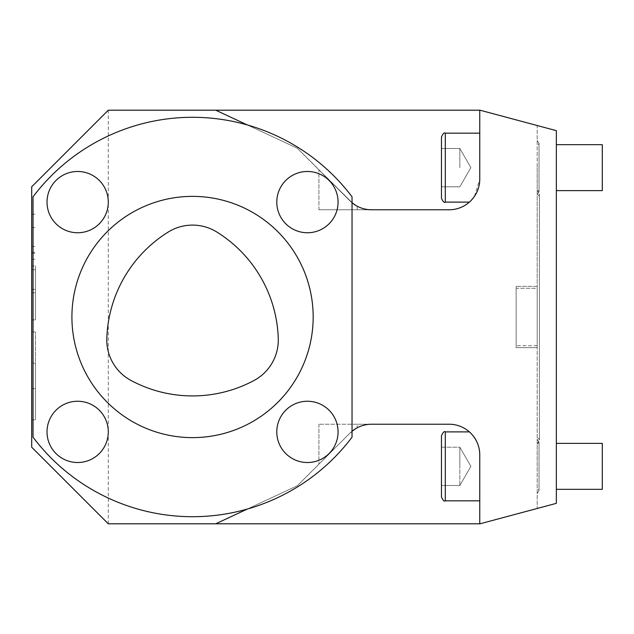 <?xml version="1.0" encoding="UTF-8"?>
<svg xmlns="http://www.w3.org/2000/svg" width="634" height="634" viewBox="0 0 634 634"><rect width="100%" height="100%" fill="white"/><g stroke="black" fill="none" stroke-linecap="round" stroke-linejoin="round"><path stroke-width="0.48" stroke-dasharray="3.17 2.38" d="M108.287 523.795L108.287 110.205L31.7 186.792L31.7 447.208L108.287 523.795L215.742 523.795L297.314 485.755L349.873 433.196A30.638 30.638 0 0 1 371.532 424.225L449.118 424.225A30.638 30.638 0 0 1 479.756 454.863A30.638 30.638 0 0 0 479.7 453.072L479.756 523.795L479.756 454.863C480.889 443.372 469.12 430.613 469.398 431.897C468.043 429.765 480.849 442.5 479.756 454.863C480.889 443.372 469.12 430.613 469.398 431.897C468.043 429.765 480.849 442.5 479.756 454.863L479.756 523.795L537.196 508.476L537.196 347.638L516.139 347.638L516.139 286.362L516.139 347.638L537.196 347.638L537.196 286.362L516.139 286.362L537.196 286.362L537.196 125.524L479.756 110.205L479.756 179.137A30.638 30.638 0 0 1 449.118 209.775L371.532 209.775A30.638 30.638 0 0 1 349.873 200.804L297.314 148.245L215.742 110.205L108.287 110.205M474.509 196.278L479.756 179.137C480.889 190.628 469.12 203.387 469.398 202.103C468.043 204.235 480.849 191.5 479.756 179.137L479.756 110.205L215.742 110.205L297.314 148.245L215.742 110.205M479.756 110.205L479.756 179.137A30.638 30.638 0 0 1 449.118 209.775L371.532 209.775A30.638 30.638 0 0 1 349.873 200.804L357.211 206.216L349.873 200.804L297.314 148.245L247.434 124.985A199.71 199.71 0 0 1 352.036 196.817L352.036 437.183A199.71 199.71 0 0 1 33.039 437.183L33.039 196.817A199.71 199.71 0 0 1 247.434 124.985M371.532 209.775L318.918 209.775L371.532 209.775A30.638 30.638 0 0 1 357.211 206.216A30.638 30.638 0 0 0 371.532 209.775L357.211 209.775L371.532 209.775A30.638 30.638 0 0 1 357.211 206.216A30.638 30.638 0 0 0 371.532 209.775L449.118 209.775M469.39 202.103L470.079 201.485A30.638 30.638 0 0 0 470.515 201.065L469.398 202.103A30.638 30.638 0 0 0 469.509 202A30.638 30.638 0 0 0 469.707 201.826L474.486 196.31M479.756 167.645L479.756 133.18L479.756 167.645M445.29 202.111L445.29 133.18C444.323 132.229 443.047 133.505 441.462 137.015L441.462 198.283C443.079 201.81 444.355 203.086 445.29 202.111L445.29 167.645L445.29 202.111L469.382 202.111M459.84 167.645L459.84 148.499L459.84 167.645M537.196 125.524L556.343 130.652L556.343 503.348L537.196 508.476L537.196 125.524M537.196 288.28L537.196 345.72L537.196 288.28L516.139 288.28L516.139 345.72L516.139 288.28L537.196 288.28M537.196 466.355L537.196 439.204L537.196 466.355M537.196 167.645L537.196 194.797L537.196 167.645M537.196 317L537.196 189.891L537.196 317M352.036 431.231A30.638 30.638 0 0 0 349.873 433.196L297.314 485.755L247.434 509.015M371.532 424.225A30.638 30.638 0 0 0 357.211 427.784A30.638 30.638 0 0 1 371.532 424.225L357.211 424.225L371.532 424.225A30.638 30.638 0 0 0 357.211 427.784L349.873 433.196L297.314 485.755L215.742 523.795L297.314 485.755L349.873 433.196L357.211 427.784A30.638 30.638 0 0 1 371.532 424.225A30.638 30.638 0 0 0 349.873 433.196A30.638 30.638 0 0 1 371.532 424.225L449.118 424.225L371.532 424.225M355.682 428.647L357.211 427.784L357.211 424.225L318.918 424.225L357.211 424.225L357.211 427.784M479.708 453.104L479.542 451.281A30.638 30.638 0 0 0 479.28 449.482L479.542 451.273L479.28 449.482M478.908 447.691A30.638 30.638 0 0 0 478.416 445.916L478.908 447.691L478.424 445.924M473.566 436.406A30.638 30.638 0 0 0 472.671 435.273L473.566 436.406L472.671 435.273M471.854 434.322A30.638 30.638 0 0 0 471.141 433.569L471.854 434.322L471.141 433.569M470.515 432.935L470.079 432.523L470.515 432.935A30.638 30.638 0 0 0 470.079 432.523L469.731 432.198A30.638 30.638 0 0 0 469.398 431.897L445.29 431.889L445.29 500.82L445.29 466.355L445.29 500.82L479.756 500.82M479.756 523.795L215.742 523.795M31.7 265.947L31.7 319.877L31.7 214.181L31.7 265.947L35.528 265.947L35.528 319.877L35.528 265.947M31.7 363.139L31.7 419.819L31.7 331.954L31.7 363.139L35.528 363.139L35.528 419.819L35.528 331.954L35.528 363.139L31.7 363.139M352.694 203.3L297.314 148.245L349.873 200.804A30.638 30.638 0 0 0 352.036 202.769A30.638 30.638 0 0 1 349.873 200.804L318.918 169.841L352.694 203.3A30.638 30.638 0 0 0 354.176 204.378L357.211 206.216L357.211 209.775L357.211 206.216M472.671 198.727A30.638 30.638 0 0 0 473.574 197.594L472.671 198.727M478.416 188.084A30.638 30.638 0 0 0 478.908 186.301L478.416 188.1M479.28 184.518A30.638 30.638 0 0 0 479.542 182.719L479.28 184.518M479.756 179.137L479.7 180.928A30.638 30.638 0 0 0 479.756 179.137L479.233 184.756M477.814 189.875L477.037 191.753M475.286 195.066L472.607 198.807M472.235 199.242L471.854 199.67M470.087 201.477L470.515 201.065M478.424 188.076L478.908 186.301M355.682 205.353L354.176 204.378M441.462 148.499L459.84 148.499L470.896 167.645L459.84 186.792L441.462 186.792L459.84 186.792L470.896 167.645L459.84 148.499L441.462 148.499L441.462 167.645M192.538 196.374A120.626 120.626 0 0 1 313.172 317A120.626 120.626 0 0 1 192.538 437.626A120.626 120.626 0 0 1 71.911 317A120.626 120.626 0 0 1 192.538 196.374M307.427 401.251A30.638 30.638 0 0 1 338.065 431.889A30.638 30.638 0 0 1 307.427 462.519A30.638 30.638 0 0 1 276.789 431.889A30.638 30.638 0 0 1 307.427 401.251M307.427 171.481A30.638 30.638 0 0 1 338.065 202.111A30.638 30.638 0 0 1 307.427 232.749A30.638 30.638 0 0 1 276.789 202.111A30.638 30.638 0 0 1 307.427 171.481M77.657 401.251A30.638 30.638 0 0 1 108.287 431.889A30.638 30.638 0 0 1 77.657 462.519A30.638 30.638 0 0 1 47.019 431.889A30.638 30.638 0 0 1 77.657 401.251M77.657 171.481A30.638 30.638 0 0 1 108.287 202.111A30.638 30.638 0 0 1 77.657 232.749A30.638 30.638 0 0 1 47.019 202.111A30.638 30.638 0 0 1 77.657 171.481M278.271 338.524A130.208 130.208 0 0 0 216.765 231.996A45.957 45.957 0 0 0 168.319 231.996A130.208 130.208 0 0 0 106.813 338.524A45.957 45.957 0 0 0 131.032 380.479A130.208 130.208 0 0 0 254.044 380.479A45.957 45.957 0 0 0 278.271 338.524M31.7 214.181L35.528 214.181L31.7 214.181M31.7 269.719L35.528 269.719M31.7 289.358L35.528 289.358M31.7 319.877L35.528 319.877L31.7 319.877M31.7 292.805L35.528 292.805L31.7 292.805M31.7 227.558L35.528 227.558L31.7 227.558M31.7 331.954L35.528 331.954L31.7 331.954M31.7 419.819L35.528 419.819L31.7 419.819M31.7 388.626L35.528 388.626L31.7 388.626M477.822 444.165L477.981 444.577M445.29 431.889L445.29 466.355L445.29 431.889C444.355 430.914 443.079 432.19 441.462 435.716L441.462 496.985C443.047 500.495 444.323 501.771 445.29 500.82M441.462 447.208L459.84 447.208L470.896 466.355L459.84 485.501L441.462 485.501L459.84 485.501L459.84 466.355L459.84 485.501L470.896 466.355L459.84 447.208L459.84 485.501L459.84 447.208L459.84 466.355L459.84 447.208L441.462 447.208L441.462 466.355M449.118 424.225A30.638 30.638 0 0 1 479.756 454.863M349.873 433.196L318.918 464.159L349.873 433.196M537.196 345.72L516.139 345.72L537.196 345.72M556.343 144.671L602.3 144.671L602.3 190.628L602.3 144.671L602.3 190.628L556.343 190.628M556.343 443.372L602.3 443.372L602.3 489.329L602.3 443.372L602.3 489.329L556.343 489.329M31.7 246.523L35.528 246.523M31.7 253.394L35.528 253.394M31.7 259.235L35.528 259.235M31.7 252.34L35.528 252.34M318.918 209.775L318.918 169.841L318.918 209.775M445.29 133.18L479.756 133.18M318.918 424.225L318.918 464.159L318.918 424.225M537.196 439.204L539.035 442.223L539.035 466.355L539.035 442.223L537.196 445.25M537.196 493.506L539.035 490.478L539.035 466.355L539.035 490.478L537.196 487.451M537.196 140.494L539.035 143.522L539.035 167.645L539.035 143.522L537.196 146.549M537.196 194.797L539.035 191.777L539.035 167.645L539.035 191.777L537.196 188.75M537.196 189.891L539.383 194.036L539.383 317L539.383 194.036L537.196 198.173M537.196 444.109L539.383 439.964L539.383 317L539.383 439.964L537.196 435.827"/><path stroke-width="0.95" d="M108.287 110.205L31.7 186.792L31.7 447.208L108.287 523.795L480.033 523.795L556.343 503.348L556.343 130.652L480.033 110.205L108.287 110.205M469.39 202.103L469.398 202.103A30.638 30.638 0 0 1 449.118 209.775A30.638 30.638 0 0 0 479.756 179.137L479.756 110.205M352.694 203.3L354.176 204.378L352.694 203.3A30.638 30.638 0 0 1 352.036 202.769A30.638 30.638 0 0 0 371.532 209.775L449.118 209.775M479.756 523.795L479.756 454.863A30.638 30.638 0 0 0 449.118 424.225L371.532 424.225A30.638 30.638 0 0 0 352.036 431.231M352.036 196.817L352.036 437.183A199.71 199.71 0 0 1 33.039 437.183L33.039 196.817A199.71 199.71 0 0 1 352.036 196.817M352.694 430.7L354.176 429.622L352.694 430.7M357.211 427.784L355.682 428.647M479.7 453.072A30.638 30.638 0 0 0 479.542 451.273L479.7 453.072M479.28 449.482A30.638 30.638 0 0 0 478.908 447.691L478.908 447.699M477.981 444.577L478.416 445.916A30.638 30.638 0 0 0 473.566 436.406L475.452 439.204L473.574 436.406M472.671 435.273A30.638 30.638 0 0 0 471.854 434.322L472.671 435.273L471.854 434.33M471.141 433.561L471.141 433.561A30.638 30.638 0 0 0 470.515 432.935L470.515 432.935M469.398 431.897L469.39 431.897A30.638 30.638 0 0 0 449.118 424.225M247.434 509.015L215.742 523.795M215.742 110.205L247.434 124.985M470.515 201.065L470.515 201.065A30.638 30.638 0 0 0 472.671 198.727L471.854 199.67M475.286 195.066L473.574 197.594A30.638 30.638 0 0 0 478.416 188.084L477.965 189.471M478.908 186.301A30.638 30.638 0 0 0 479.28 184.518L479.233 184.756M479.542 182.719A30.638 30.638 0 0 0 479.7 180.928L479.542 182.719M354.176 204.378A30.638 30.638 0 0 0 357.211 206.216L355.682 205.353M477.037 191.753L475.841 194.115M472.607 198.807L472.235 199.242M475.833 194.131L477.061 191.706M477.125 191.547L478.424 188.076M357.211 206.216A30.638 30.638 0 0 0 371.532 209.775M445.29 133.18L445.29 202.111C444.355 203.086 443.079 201.81 441.462 198.283L441.462 137.015C443.047 133.505 444.323 132.229 445.29 133.18L479.756 133.18M441.462 167.645L441.462 148.499M192.538 196.374A120.626 120.626 0 0 1 313.172 317A120.626 120.626 0 0 1 192.538 437.626A120.626 120.626 0 0 1 71.911 317A120.626 120.626 0 0 1 192.538 196.374M278.271 338.524A130.208 130.208 0 0 0 216.765 231.996A45.957 45.957 0 0 0 168.319 231.996A130.208 130.208 0 0 0 106.813 338.524A45.957 45.957 0 0 0 131.032 380.479A130.208 130.208 0 0 0 254.044 380.479A45.957 45.957 0 0 0 278.271 338.524M307.427 401.251A30.638 30.638 0 0 1 338.065 431.889A30.638 30.638 0 0 1 307.427 462.519A30.638 30.638 0 0 1 276.789 431.889A30.638 30.638 0 0 1 307.427 401.251M307.427 171.481A30.638 30.638 0 0 1 338.065 202.111A30.638 30.638 0 0 1 307.427 232.749A30.638 30.638 0 0 1 276.789 202.111A30.638 30.638 0 0 1 307.427 171.481M77.657 401.251A30.638 30.638 0 0 1 108.287 431.889A30.638 30.638 0 0 1 77.657 462.519A30.638 30.638 0 0 1 47.019 431.889A30.638 30.638 0 0 1 77.657 401.251M77.657 171.481A30.638 30.638 0 0 1 108.287 202.111A30.638 30.638 0 0 1 77.657 232.749A30.638 30.638 0 0 1 47.019 202.111A30.638 30.638 0 0 1 77.657 171.481M478.424 445.924L477.822 444.165M477.061 442.31L476.332 440.788M476.316 440.757L475.849 439.901M475.833 439.861L477.022 442.215M479.708 453.104L479.756 454.863M445.29 431.889L445.29 500.82C444.323 501.771 443.047 500.495 441.462 496.985L441.462 435.716C443.079 432.19 444.355 430.914 445.29 431.889L469.382 431.889M441.462 466.355L441.462 447.208M556.343 144.671L602.3 144.671L602.3 190.628L556.343 190.628M556.343 443.372L602.3 443.372L602.3 489.329L556.343 489.329M445.29 202.111L469.382 202.111M445.29 500.82L479.756 500.82"/></g></svg>
